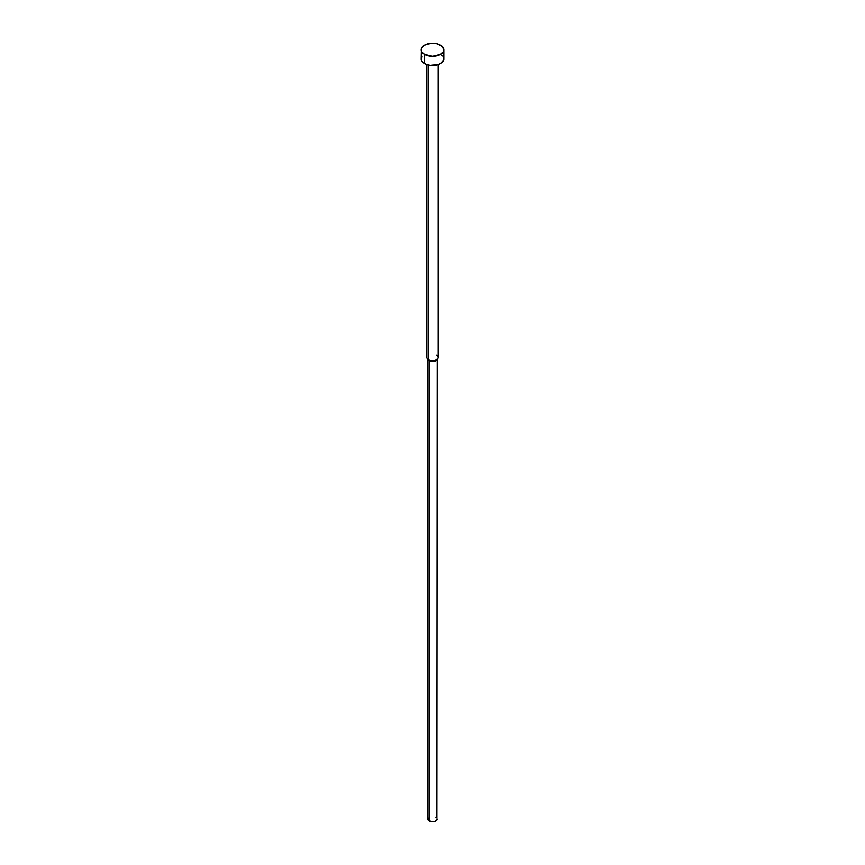 <?xml version="1.0" encoding="UTF-8"?>
<svg xmlns="http://www.w3.org/2000/svg" width="865" height="865" viewBox="0 0 865 865"><rect width="100%" height="100%" fill="white"/><g stroke="black" fill="none" stroke-linecap="round" stroke-linejoin="round"><path stroke-width="1.3" d="M421.19 49.781L422.055 52.278L424.51 54.398L432.5 56.301L440.49 54.398L442.945 52.278L443.81 49.781L441.896 46.148L436.825 43.747L432.5 43.25L426.218 44.353L423.104 46.148L421.406 48.505L421.19 59.004A11.31 6.531 0 0 0 424.51 63.621L424.51 54.398A11.31 6.531 180 0 1 421.19 49.781A11.31 6.531 180 0 1 428.175 43.747A11.31 6.531 180 0 1 440.49 45.164A11.31 6.531 180 0 1 443.81 49.781A11.31 6.531 180 0 1 436.825 55.803A11.31 6.531 180 0 1 424.51 54.398L424.51 63.621A11.31 6.531 0 0 0 436.825 65.037A11.31 6.531 0 0 0 443.81 59.004L441.896 62.637L438.782 64.432L430.294 65.405L426.218 64.432L423.104 62.637L421.406 60.28L422.055 56.506M436.501 355.169A5.655 3.265 180 0 1 437.658 358.813A5.655 3.265 180 0 1 428.499 359.786L428.499 65.113L428.499 359.786A5.655 3.265 0 0 0 434.663 360.489A5.655 3.265 0 0 0 438.155 357.483L438.155 64.659M437.106 359.364A4.714 2.725 180 0 1 433.852 361.419A4.714 2.725 180 0 1 429.17 360.737L428.499 359.786L429.17 360.737A4.714 2.725 0 0 0 436.803 359.927L437.658 358.813M427.786 358.813L427.786 819.025A4.714 2.725 0 0 0 429.17 820.95L429.17 360.737L429.17 820.95A4.714 2.725 0 0 0 434.306 821.545A4.714 2.725 0 0 0 437.214 819.025L435.117 821.296L431.581 821.696L428.143 820.074L428.143 817.987M435.83 817.111L436.414 817.522M436.857 817.987L437.214 358.813M426.845 64.659L426.845 357.483A5.655 3.265 0 0 0 428.499 359.786A5.655 3.265 180 0 1 427.342 358.813L428.197 359.927A4.714 2.725 0 0 0 429.17 360.737A4.714 2.725 180 0 1 427.894 359.364M440.49 54.398L441.896 55.382M442.945 56.506L443.81 59.004L443.81 49.781"/></g></svg>
